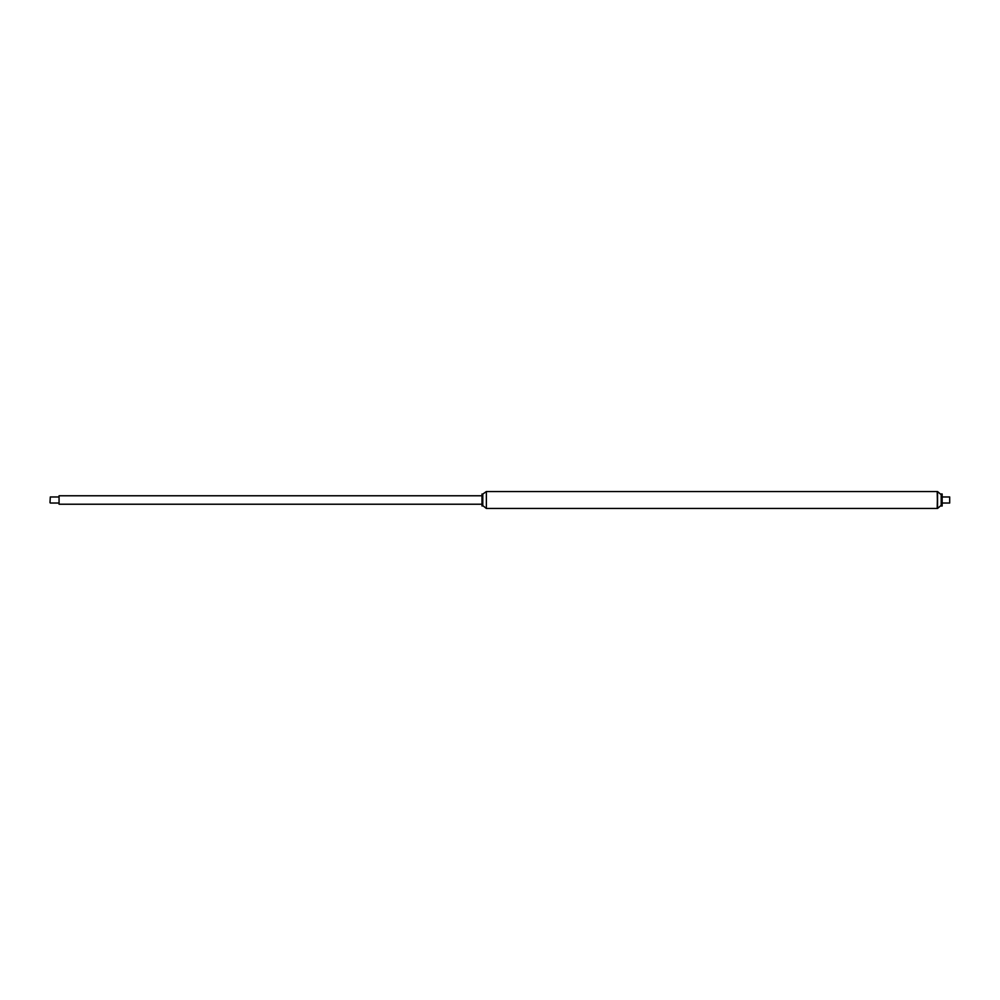 <?xml version="1.0" encoding="UTF-8"?>
<svg xmlns="http://www.w3.org/2000/svg" width="1000" height="1000" viewBox="0 0 1000 1000"><rect width="100%" height="100%" fill="white"/><g stroke="black" fill="none" stroke-linecap="round" stroke-linejoin="round"><path stroke-width="1.5" d="M482 500L482.587 505.975L482.587 494.025L482 500M482 494.025L482 505.975M482.788 494.4L482.788 505.6L486.362 508.462L486.362 491.538L482.713 494.137L482.587 505.975M486.362 491.538L937.2 491.538L937.55 508.462L937.55 491.538L937.2 508.462L486.362 508.462M481.875 495.775L59.062 495.775L59.062 504.225L481.875 504.225M50 502.65L50.3 496.975L50 502.65M942.15 496.975L949.7 496.975L949.7 503.025L942.15 503.025M949.7 496.975L949.7 503.025M937.55 491.538L941.2 494.7L941.2 505.3L937.55 508.462M941.388 500L941.388 506.012L942.15 506.012L942.15 493.988L941.388 493.988L941.388 500M59.062 496.975L50.3 496.975M59.062 503.025L50.3 503.025M941.2 505.3L941.388 506.012M941.2 494.7L941.388 493.988"/></g></svg>
